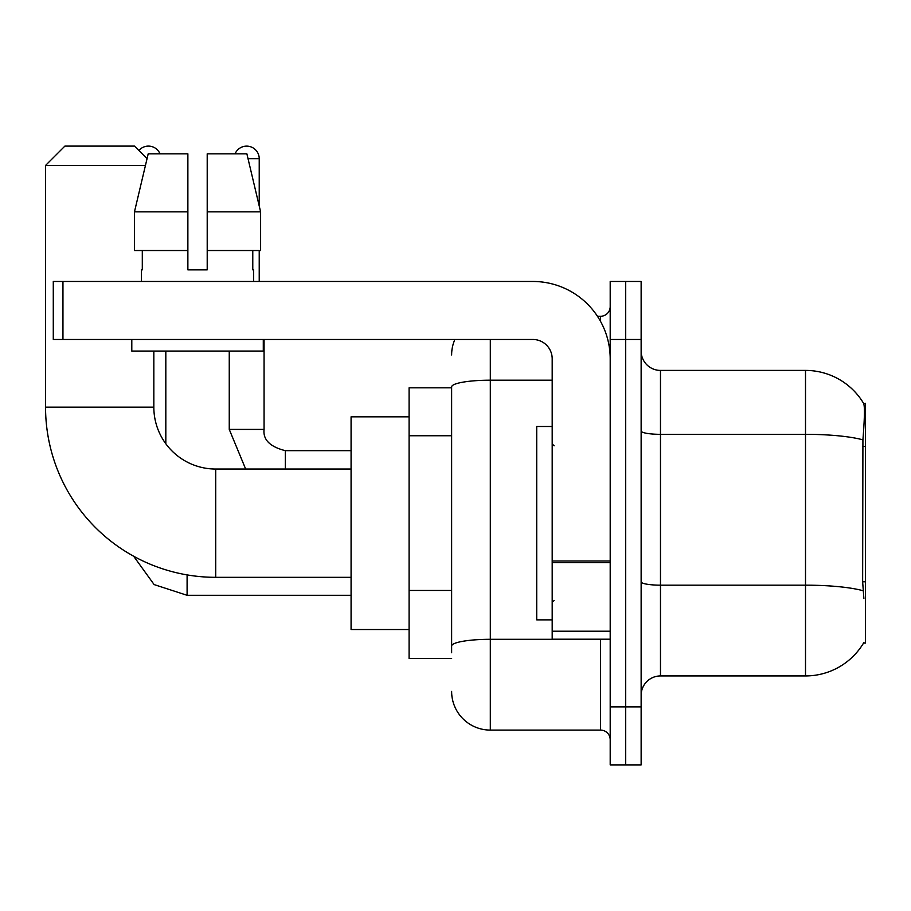 <?xml version="1.0" encoding="UTF-8"?>
<svg xmlns="http://www.w3.org/2000/svg" width="911" height="911" viewBox="0 0 911 911"><rect width="100%" height="100%" fill="white"/><g stroke="black" fill="none" stroke-linecap="round" stroke-linejoin="round"><path stroke-width="1.37" d="M863.548 643.075L863.89 642.494A67.676 67.676 0 0 1 805.506 675.939A67.676 67.676 0 0 0 863.548 643.075L865.45 643.075L865.45 403.288L863.696 403.527A67.676 67.676 0 0 0 805.506 370.413A67.676 67.676 0 0 1 863.548 403.288A67.676 67.676 0 0 0 805.506 370.413L660.475 370.413A19.336 19.336 0 0 1 641.139 351.077A19.336 19.336 0 0 0 660.475 370.413L660.475 675.939A19.336 19.336 0 0 0 641.139 695.287M451.628 387.824L409.096 387.824L409.096 658.539L451.628 658.539M625.663 706.879L625.663 764.898L641.139 764.898L641.139 706.879L625.663 706.879L625.663 764.898L610.199 764.898L610.199 706.879L625.663 706.879L625.663 339.473L625.663 706.879M610.199 706.879L610.199 281.465L625.663 281.465L625.663 339.473L625.663 281.465L641.139 281.465L641.139 706.879M863.89 598.595L862.649 581.799L862.922 439.865C864.596 418.832 864.858 406.727 863.696 403.527A67.676 67.676 0 0 0 805.506 370.413L805.506 434.331L660.475 434.331A19.336 3.359 0 0 1 641.139 430.971M863.127 590.749A67.676 11.752 180 0 0 805.506 585.169L805.506 675.939L660.475 675.939M451.628 652.743L451.628 386.902A38.672 6.719 180 0 1 490.312 380.194L552.191 380.194M490.312 339.473L490.312 730.087L600.531 730.087L600.531 639.203M597.445 316.276L600.531 316.276A9.668 9.668 0 0 0 610.199 306.608M610.199 739.755A9.668 9.668 0 0 0 600.531 730.087M451.628 354.948A38.672 38.672 0 0 1 454.862 339.473M490.312 730.087A38.672 38.672 0 0 1 451.628 691.415M207.207 269.861L187.871 269.861L207.207 269.861L187.871 269.861L207.207 269.861L207.207 153.834L246.881 153.834L260.614 211.853L260.614 250.525L207.207 250.525M235.061 153.834A12.572 12.572 0 0 1 259.225 158.673L259.225 205.966L260.614 211.853L207.207 211.853M552.191 426.496L536.716 426.496L536.716 619.867L552.191 619.867M351.077 577.323L215.713 577.323A170.163 170.163 0 0 1 45.55 407.16L45.55 165.438L64.886 146.102L134.498 146.102L147.058 158.662M215.713 577.323L215.713 469.04A61.88 61.88 0 0 1 153.834 407.16L153.834 351.077M145.441 165.438L45.55 165.438M409.096 416.828L351.077 416.828L351.077 629.535L409.096 629.535M138.882 150.486A12.572 12.572 0 0 1 160.029 153.834M165.825 443.759L165.825 351.077M229.253 351.077L229.253 429.4L264.065 429.4L264.065 339.473M259.225 250.525L259.225 281.465M610.199 639.203L552.191 639.203L552.191 561.005L610.199 561.005M610.199 358.809A77.344 77.344 0 0 0 532.844 281.465L62.95 281.465L62.95 339.473L532.844 339.473A19.336 19.336 0 0 1 552.191 358.809L552.191 561.005M62.95 339.473L53.282 339.473L53.282 281.465L62.95 281.465M187.871 211.853L187.871 250.525L187.871 211.853L134.464 211.853L148.197 153.834L187.871 153.834L187.871 269.861M141.467 269.861L142.298 269.861L141.467 269.861L141.467 281.465M253.622 269.861L252.78 269.861L253.622 269.861L253.622 281.465M252.78 250.525L252.78 269.861M142.298 269.861L142.298 250.525M131.799 339.473L131.799 351.077L263.29 351.077L263.29 339.473M187.871 250.525L134.464 250.525L134.464 211.853L148.197 153.834M260.614 211.853L246.881 153.834M865.45 446.436L862.649 446.436M865.45 581.799L862.649 581.799M451.628 435.754L409.096 435.754M451.628 590.453L409.096 590.453M862.922 439.865A67.676 11.752 180 0 0 805.506 434.331L805.506 585.169L660.475 585.169A19.336 3.359 -0 0 1 641.139 581.81M641.139 339.473L610.199 339.473M603.891 639.203A9.668 1.674 0 0 1 600.531 639.306L490.312 639.306A38.672 6.719 180 0 0 451.628 646.024M600.531 321.367L600.531 316.276M45.55 407.16L153.834 407.16M351.077 595.304L187.097 595.304L154.118 584.577L133.655 556.234L154.118 584.577L187.097 595.304L154.118 584.577L133.655 556.234L154.118 584.577L187.097 595.304L154.118 584.577L133.655 556.234L154.118 584.577L187.097 595.304L154.118 584.577L133.655 556.234L154.118 584.577L187.097 595.304L187.097 574.898M285.337 469.04L285.337 450.694M248.031 158.673L259.225 158.673M610.199 562.691L552.191 562.691M552.191 631.209L610.199 631.209M554.116 445.832L552.191 443.896M554.116 600.531L552.191 602.467M351.077 469.04L215.713 469.04M133.655 556.234L154.118 584.577L187.097 595.304M229.253 429.4L245.663 469.04L229.253 429.4M285.337 450.66C269.986 446.8 262.892 439.706 264.065 429.4C262.892 439.706 269.986 446.8 285.337 450.66C269.986 446.8 262.892 439.706 264.065 429.4C262.892 439.706 269.986 446.8 285.337 450.66C269.986 446.8 262.892 439.706 264.065 429.4C262.892 439.706 269.986 446.8 285.337 450.66C269.986 446.8 262.892 439.706 264.065 429.4C262.892 439.706 269.986 446.8 285.337 450.66L351.077 450.66"/></g></svg>
